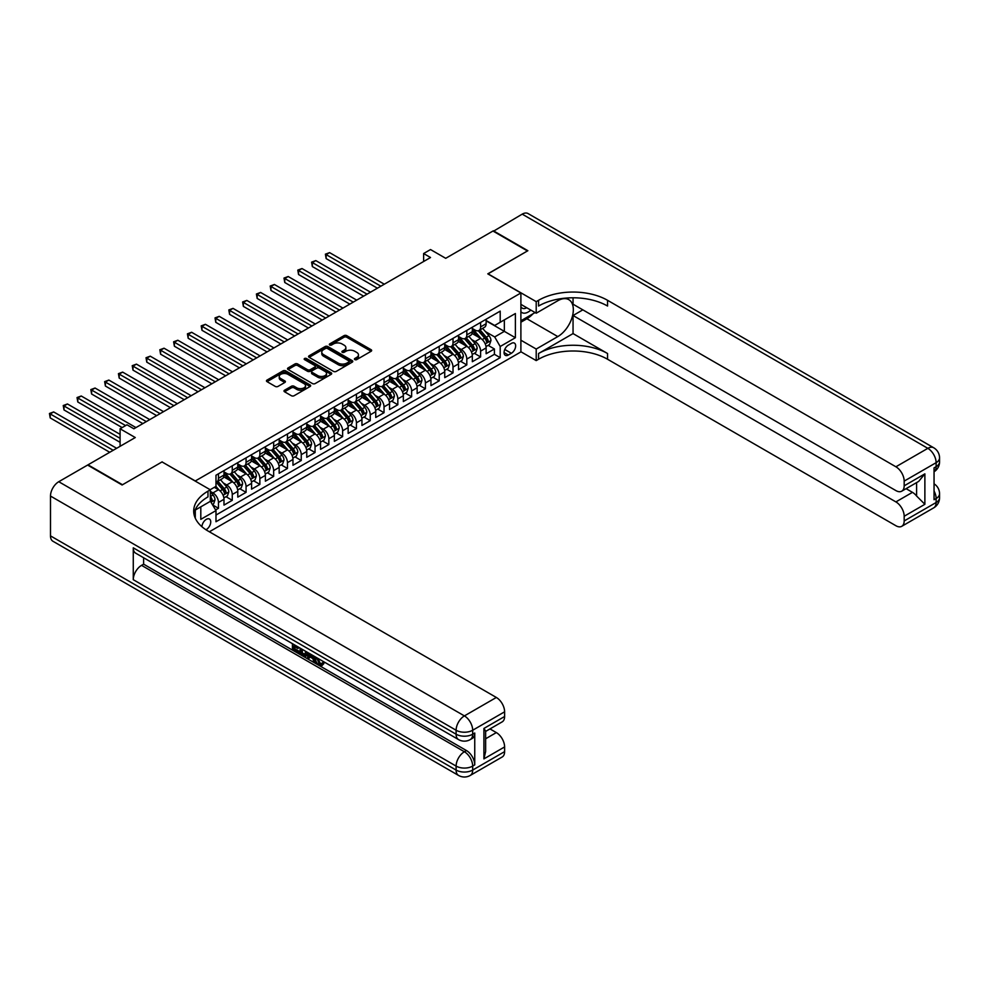 <?xml version="1.0" encoding="UTF-8"?>
<svg xmlns="http://www.w3.org/2000/svg" width="989" height="989" viewBox="0 0 989 989"><rect width="100%" height="100%" fill="white"/><g stroke="black" fill="none" stroke-linecap="round" stroke-linejoin="round"><path stroke-width="1.48" d="M354.816 359.588A1.335 0.779 0 0 0 356.72 359.588L371.11 351.28A1.916 1.1 0 0 0 371.666 350.489A1.916 1.1 0 0 0 371.11 349.71L346.731 335.642A1.916 1.1 0 0 0 344.024 335.642L329.634 343.949A1.335 0.779 0 0 0 331.525 345.037L333.392 343.962A6.132 3.536 0 0 1 342.058 343.962L344.085 345.136A6.132 3.536 0 0 1 345.878 347.646A6.132 3.536 0 0 1 344.085 350.143L342.219 351.219A1.335 0.779 0 0 0 344.123 352.307L345.977 351.243A6.132 3.536 0 0 1 354.655 351.243L356.683 352.405A6.132 3.536 0 0 1 358.475 354.915A6.132 3.536 0 0 1 356.683 357.412L354.816 358.488A1.335 0.779 0 0 0 354.816 359.588L354.816 358.488M205.959 529.745A6.243 3.61 120 0 0 206.318 529.548A6.243 3.61 120 0 0 210.397 524.046A6.243 3.61 120 0 0 209.445 519.04A6.243 3.61 120 0 0 206.318 519.349A6.243 3.61 120 0 0 201.917 526.717M284.56 390.21A1.916 1.1 0 0 0 284.004 391.001A1.916 1.1 0 0 0 284.56 391.78L291.409 395.724A1.916 1.1 0 0 0 294.116 395.724L310.089 386.501A1.916 1.1 0 0 0 310.657 385.722A1.916 1.1 0 0 0 310.089 384.931L285.722 370.863A1.916 1.1 0 0 0 283.002 370.863L267.03 380.085A1.916 1.1 0 0 0 266.461 380.876A1.916 1.1 0 0 0 267.03 381.655L275.288 386.427A1.916 1.1 0 0 0 277.996 386.427L284.832 382.471A1.916 1.1 0 0 0 285.401 381.692A1.916 1.1 0 0 0 284.832 380.913L280.74 378.54A5.118 2.955 0 0 1 279.244 376.45A5.118 2.955 0 0 1 282.397 373.718A5.118 2.955 0 0 1 287.984 374.361L304.031 383.633A5.118 2.955 0 0 1 305.539 385.722A5.118 2.955 0 0 1 302.374 388.454A5.118 2.955 0 0 1 296.787 387.812L294.116 386.266A1.916 1.1 0 0 0 291.409 386.266L284.56 390.21L284.56 391.78L291.409 387.861L291.409 386.266M162.171 461.999L195.29 480.963L520.894 292.967L487.787 273.854L527.446 250.946L492.955 231.03L445.705 258.314L430.524 249.549L423.626 253.543L430.524 257.523L133.886 428.781L126.988 424.8L120.089 428.781L120.089 446.311M162.171 461.838L122.5 484.746L88.009 464.83L135.27 437.546L120.089 428.781M333.528 371.407A1.916 1.1 0 0 0 336.235 371.407L352.208 362.184A1.916 1.1 0 0 0 352.776 361.405A1.916 1.1 0 0 0 352.208 360.614L327.829 346.546A1.916 1.1 0 0 0 325.121 346.546L309.149 355.768A1.916 1.1 0 0 0 308.58 356.559A1.916 1.1 0 0 0 309.149 357.338L333.528 371.407M305.008 359.872A1.335 0.779 0 0 1 306.367 360.058L331.13 374.361L315.17 383.571A1.916 1.1 0 0 1 312.462 383.571L288.083 369.49L294.92 365.571L294.92 363.977L288.083 367.933A1.916 1.1 0 0 0 287.527 368.712A1.916 1.1 0 0 0 288.083 369.49L288.083 367.933M294.92 365.571A1.916 1.1 0 0 1 297.64 365.571L297.64 363.977A1.916 1.1 0 0 0 294.92 363.977M297.64 363.977L307.517 369.688A1.916 1.1 0 0 0 310.225 369.688L314.762 367.067A1.916 1.1 0 0 0 315.33 366.289A1.916 1.1 0 0 0 314.762 365.51L304.476 359.563A1.335 0.779 0 0 1 306.367 358.475L331.154 372.779A1.916 1.1 0 0 1 331.711 373.558A1.916 1.1 0 0 1 331.154 374.337L331.154 372.779M215.602 509.928L218.47 508.284L212.734 504.971M210.323 491.397L212.944 492.905A7.801 4.512 60 0 1 218.47 502.461L223.984 499.284L223.984 505.095L232.267 500.31L225.987 496.688M223.279 482.941L226.741 484.944A7.801 4.512 60 0 1 232.267 494.5L237.78 491.31L237.78 497.133L246.063 492.349L239.783 488.727M237.076 474.98L240.537 476.97A7.801 4.512 60 0 1 246.063 486.539L251.577 483.349L251.577 489.159L259.86 484.387L253.58 480.765M250.872 467.006L254.334 469.009A7.801 4.512 60 0 1 259.86 478.565L265.373 475.388L265.373 481.198L273.656 476.414L267.376 472.791M264.669 459.044L268.13 461.047A7.801 4.512 60 0 1 273.656 470.603L279.17 467.414L279.17 473.237L287.453 468.452L281.173 464.83M278.465 451.083L281.927 453.073A7.801 4.512 60 0 1 287.453 462.642L292.967 459.452L292.967 465.263L301.249 460.491L294.969 456.856M292.262 443.109L295.723 445.112A7.801 4.512 60 0 1 301.249 454.668L306.763 451.491L306.763 457.301L315.046 452.517L308.766 448.895M306.058 435.148L309.52 437.15A7.801 4.512 60 0 1 315.046 446.707L320.56 443.517L320.56 449.34L328.843 444.556L322.562 440.933M319.855 427.186L323.316 429.177A7.801 4.512 60 0 1 328.843 438.745L334.356 435.556L334.356 441.366L342.639 436.594L336.359 432.959M333.652 419.212L337.125 421.215A7.801 4.512 60 0 1 342.639 430.771L348.153 427.594L348.153 433.405L356.436 428.62L350.155 424.998M347.448 411.251L350.922 413.254A7.801 4.512 60 0 1 356.436 422.81L361.949 419.62L361.949 425.443L370.232 420.659L363.952 417.037M361.245 403.289L364.718 405.28A7.801 4.512 60 0 1 370.232 414.848L375.746 411.659L375.746 417.469L384.029 412.697L377.749 409.063M375.041 395.316L378.515 397.318A7.801 4.512 60 0 1 384.029 406.875L389.555 403.697L389.555 409.508L397.825 404.724L391.545 401.101M388.85 387.354L392.312 389.357A7.801 4.512 60 0 1 397.825 398.913L403.351 395.724L403.351 401.546L411.622 396.762L405.342 393.14M402.647 379.393L406.108 381.383A7.801 4.512 60 0 1 411.622 390.952L417.148 387.762L417.148 393.573L425.418 388.801L419.138 385.166M416.443 371.419L419.905 373.422A7.801 4.512 60 0 1 425.418 382.978L430.944 379.788L430.944 385.611L439.215 380.827L432.935 377.205M430.24 363.458L433.701 365.46A7.801 4.512 60 0 1 439.215 375.016L444.741 371.827L444.741 377.65L453.011 372.865L446.744 369.243M444.036 355.496L447.498 357.486A7.801 4.512 60 0 1 453.011 367.055L458.537 363.865L458.537 369.676L466.808 364.904L460.54 361.269M457.833 347.522L461.294 349.525A7.801 4.512 60 0 1 466.808 359.081L472.334 355.892L472.334 361.714L480.605 356.93L480.605 351.12A7.801 4.512 -120 0 0 475.091 341.564L471.629 339.561M474.337 353.308L480.605 356.93M223.984 499.284A7.801 4.512 -120 0 0 218.47 489.716L214.329 487.33M237.78 491.31A7.801 4.512 -120 0 0 232.267 481.754L223.724 476.834M251.577 483.349A7.801 4.512 -120 0 0 246.063 473.793L237.521 468.86M265.373 475.388A7.801 4.512 -120 0 0 259.86 465.819L251.317 460.899M279.17 467.414A7.801 4.512 -120 0 0 273.656 457.858L265.126 452.937M292.967 459.452A7.801 4.512 -120 0 0 287.453 449.896L278.923 444.963M306.763 451.491A7.801 4.512 -120 0 0 301.249 441.922L292.719 437.002M320.56 443.517A7.801 4.512 -120 0 0 315.046 433.961L306.516 429.041M334.356 435.556A7.801 4.512 -120 0 0 328.843 425.999L320.312 421.067M348.153 427.594A7.801 4.512 -120 0 0 342.639 418.026L334.109 413.105M361.949 419.62A7.801 4.512 -120 0 0 356.436 410.064L347.905 405.131M375.746 411.659A7.801 4.512 -120 0 0 370.232 402.103L361.702 397.17M389.555 403.697A7.801 4.512 -120 0 0 384.029 394.129L375.499 389.209M403.351 395.724A7.801 4.512 -120 0 0 397.825 386.167L389.295 381.235M417.148 387.762A7.801 4.512 -120 0 0 411.622 378.206L403.092 373.273M430.944 379.788A7.801 4.512 -120 0 0 425.418 370.232L416.888 365.312M444.741 371.827A7.801 4.512 -120 0 0 439.215 362.271L430.685 357.338M458.537 363.865A7.801 4.512 -120 0 0 453.011 354.309L444.481 349.377M472.334 355.892A7.801 4.512 -120 0 0 466.808 346.335L458.278 341.415M511.375 343.393L508.346 345.149A6.045 3.486 120 0 0 504.39 350.477A6.045 3.486 120 0 0 505.317 355.323A6.045 3.486 120 0 0 508.346 355.026L511.375 353.271A6.045 3.486 120 0 0 515.331 347.943A6.045 3.486 120 0 0 514.404 343.096A6.045 3.486 120 0 0 511.375 343.393M195.29 518.211L195.29 510.027M209.359 531.785L520.894 351.911L520.894 292.967M210.323 501.114L215.985 510.596L215.985 521.747L500.199 357.647L500.199 346.496L494.685 336.94L485.426 331.599M215.985 510.596L200.804 519.349L200.804 506.85M210.187 489.716L215.985 486.378L215.985 475.227L500.199 311.127L500.199 322.278L515.38 313.525L515.38 337.731L500.199 346.496M223.984 471.877L226.741 473.471A7.801 4.512 60 0 0 230.647 473.855L236.161 470.665A7.801 4.512 -120 0 0 237.78 467.092L237.78 462.642M237.78 463.915L240.537 465.51A7.801 4.512 60 0 0 244.444 465.893L249.957 462.704A7.801 4.512 -120 0 0 251.577 459.131L251.577 454.668M251.577 455.941L254.334 457.536A7.801 4.512 60 0 0 258.24 457.932L263.754 454.742A7.801 4.512 -120 0 0 265.373 451.169L265.373 446.707M265.373 447.98L268.13 449.575A7.801 4.512 60 0 0 272.037 449.958L277.55 446.768A7.801 4.512 -120 0 0 279.17 443.196L279.17 438.745M279.17 440.018L281.927 441.613A7.801 4.512 60 0 0 285.833 441.996L291.347 438.807A7.801 4.512 -120 0 0 292.967 435.234L292.967 430.771M292.967 432.045L295.723 433.639A7.801 4.512 60 0 0 299.63 434.023L305.144 430.845A7.801 4.512 -120 0 0 306.763 427.273L306.763 422.81M306.763 424.083L309.52 425.678A7.801 4.512 60 0 0 313.426 426.061L318.953 422.872A7.801 4.512 -120 0 0 320.56 419.299L320.56 414.848M320.56 416.122L323.316 417.717A7.801 4.512 60 0 0 327.223 418.1L332.749 414.91A7.801 4.512 -120 0 0 334.356 411.337L334.356 406.875M334.356 408.148L337.125 409.743A7.801 4.512 60 0 0 341.02 410.126L346.546 406.949A7.801 4.512 -120 0 0 348.153 403.376L348.153 398.913M348.153 400.186L350.922 401.781A7.801 4.512 60 0 0 354.816 402.164L360.342 398.975A7.801 4.512 -120 0 0 361.949 395.402L361.949 390.952M361.949 392.225L364.718 393.82A7.801 4.512 60 0 0 368.613 394.203L374.139 391.014A7.801 4.512 -120 0 0 375.746 387.441L375.746 382.978M375.746 384.251L378.515 385.846A7.801 4.512 60 0 0 382.409 386.229L387.935 383.052A7.801 4.512 -120 0 0 389.555 379.479L389.555 375.016M389.555 376.29L392.312 377.885A7.801 4.512 60 0 0 396.206 378.268L401.732 375.078A7.801 4.512 -120 0 0 403.351 371.505L403.351 367.043M403.351 368.328L406.108 369.911A7.801 4.512 60 0 0 410.002 370.306L415.528 367.117A7.801 4.512 -120 0 0 417.148 363.544L417.148 359.081M417.148 360.355L419.905 361.949A7.801 4.512 60 0 0 423.799 362.333L429.325 359.155A7.801 4.512 -120 0 0 430.944 355.583L430.944 351.12M430.944 352.393L433.701 353.988A7.801 4.512 60 0 0 437.608 354.371L443.121 351.182A7.801 4.512 -120 0 0 444.741 347.609L444.741 343.146M444.741 344.432L447.498 346.014A7.801 4.512 60 0 0 451.404 346.41L456.918 343.22A7.801 4.512 -120 0 0 458.537 339.647L458.537 335.184M458.537 336.458L461.294 338.053A7.801 4.512 60 0 0 465.201 338.436L470.715 335.259A7.801 4.512 -120 0 0 472.334 331.686L472.334 327.223M215.985 515.046L494.401 354.309L494.401 348.969L486.131 353.741L486.131 347.93A7.801 4.512 -120 0 0 480.605 338.374L472.074 333.441M472.334 328.496L475.091 330.091A7.801 4.512 -120 0 0 478.997 330.474A7.801 4.512 -120 0 0 480.605 326.902L480.605 322.439M478.997 330.474L484.511 327.285A7.801 4.512 -120 0 0 486.131 323.712L486.131 319.249M218.47 473.793L218.47 478.256A7.801 4.512 60 0 1 216.851 481.828A7.801 4.512 60 0 1 215.985 482.138M216.851 481.828L222.364 478.639A7.801 4.512 -120 0 0 223.984 475.066L223.984 470.603M232.267 465.819L232.267 470.282A7.801 4.512 60 0 1 230.647 473.855M246.063 457.858L246.063 462.32A7.801 4.512 60 0 1 244.444 465.893M259.86 449.896L259.86 454.347A7.801 4.512 60 0 1 258.24 457.932M273.656 441.922L273.656 446.385A7.801 4.512 60 0 1 272.037 449.958M287.453 433.961L287.453 438.424A7.801 4.512 60 0 1 285.833 441.996M301.249 425.999L301.249 430.45A7.801 4.512 60 0 1 299.63 434.023M315.046 418.026L315.046 422.488A7.801 4.512 60 0 1 313.426 426.061M328.843 410.064L328.843 414.527A7.801 4.512 60 0 1 327.223 418.1M342.639 402.103L342.639 406.553A7.801 4.512 60 0 1 341.02 410.126M356.436 394.129L356.436 398.592A7.801 4.512 60 0 1 354.816 402.164M370.232 386.167L370.232 390.63A7.801 4.512 60 0 1 368.613 394.203M384.029 378.206L384.029 382.656A7.801 4.512 60 0 1 382.409 386.229M397.825 370.232L397.825 374.695A7.801 4.512 60 0 1 396.206 378.268M411.622 362.271L411.622 366.734A7.801 4.512 60 0 1 410.002 370.306M425.418 354.309L425.418 358.76A7.801 4.512 60 0 1 423.799 362.333M439.215 346.335L439.215 350.798A7.801 4.512 60 0 1 437.608 354.371M453.011 338.374L453.011 342.837A7.801 4.512 60 0 1 451.404 346.41M466.808 330.413L466.808 334.863A7.801 4.512 60 0 1 465.201 338.436M466.808 359.081L466.808 364.904M453.011 367.055L453.011 372.865M439.215 375.016L439.215 380.827M425.418 382.978L425.418 388.801M411.622 390.952L411.622 396.762M397.825 398.913L397.825 404.724M384.029 406.875L384.029 412.697M370.232 414.848L370.232 420.659M356.436 422.81L356.436 428.62M342.639 430.771L342.639 436.594M328.843 438.745L328.843 444.556M315.046 446.707L315.046 452.517M301.249 454.668L301.249 460.491M287.453 462.642L287.453 468.452M273.656 470.603L273.656 476.414M259.86 478.565L259.86 484.387M246.063 486.539L246.063 492.349M232.267 494.5L232.267 500.31M218.47 502.461L218.47 508.284M494.685 336.94L504.341 331.364L504.341 319.892L515.38 313.525M486.131 320.844L515.38 337.731M486.131 320.535L494.685 325.468L500.199 322.278M423.626 253.543L423.626 261.504M488.133 345.346L494.401 348.969M494.401 354.309L500.199 357.647M355.36 359.773L356.683 359.007A6.132 3.536 0 0 0 358.475 356.51L358.475 354.915M345.878 347.646L345.878 349.228A6.132 3.536 0 0 1 344.085 351.738L342.763 352.504M371.073 351.293L346.731 337.237A1.916 1.1 0 0 0 344.024 337.237L330.165 345.235M352.183 362.197L327.829 348.14A1.916 1.1 0 0 0 325.121 348.14L309.174 357.35M348.82 361.949A1.335 0.779 0 0 0 348.82 360.849L327.433 348.499A1.335 0.779 0 0 0 325.529 348.499L323.564 349.636A6.132 3.536 0 0 0 321.771 352.133A6.132 3.536 0 0 0 323.564 354.643L338.201 363.087A6.132 3.536 0 0 0 346.867 363.087L348.82 361.949L348.82 363.544A1.335 0.779 0 0 0 349.216 363L349.216 361.405M321.771 352.133L321.771 353.728A6.132 3.536 0 0 0 323.564 356.238L323.564 354.643M348.82 363.544L346.867 364.681A6.132 3.536 0 0 1 338.201 364.681L323.564 356.238M297.64 365.571L307.517 371.283A1.916 1.1 0 0 0 310.225 371.283L314.762 368.662A1.916 1.1 0 0 0 315.33 367.883L315.33 366.289M317.778 375.61A5.118 2.955 0 0 0 323.366 376.253A5.118 2.955 0 0 0 326.531 373.521A5.118 2.955 0 0 0 325.022 371.431L319.373 368.168A1.916 1.1 0 0 0 316.665 368.168L312.128 370.788A1.916 1.1 0 0 0 311.56 371.567A1.916 1.1 0 0 0 312.128 372.346L317.778 375.61L317.778 377.205A5.118 2.955 0 0 0 323.366 377.847A5.118 2.955 0 0 0 326.531 375.115L326.531 373.521M311.56 371.567L311.56 373.162A1.916 1.1 0 0 0 312.128 373.941L312.128 372.346M317.778 377.205L312.128 373.941M305.539 385.722L305.539 387.317A5.118 2.955 0 0 1 302.374 390.049A5.118 2.955 0 0 1 296.787 389.406L294.116 387.861A1.916 1.1 0 0 0 291.409 387.861M279.244 376.45L279.244 378.045A5.118 2.955 0 0 0 280.74 380.135L280.74 378.54M284.832 380.913L284.832 382.471L280.74 380.135M310.064 386.514L285.722 372.457A1.916 1.1 0 0 0 283.002 372.457L267.055 381.667M486.007 346.57L489.58 344.506L490.952 340.525A5.168 2.979 -120 0 0 488.949 335.667L482.644 328.373M481.371 338.881L473.904 330.227A14.922 8.617 -120 0 0 472.334 328.583M477.279 336.445L473.101 331.612A12.387 7.158 -120 0 0 472.334 330.771M384.301 284.202L329.597 252.628L326.147 254.618L326.147 258.599L377.402 288.195M478.293 330.759L484.672 338.139A5.168 2.979 60 0 1 486.514 341.7L488.17 340.748A5.168 2.979 -120 0 0 486.316 337.187L480.024 329.881M478.664 330.635L485.512 338.572A2.633 1.521 60 0 1 486.18 339.598L488.17 340.748M486.514 341.7L486.885 342.318M326.147 258.599L325.393 254.173L380.852 286.192M325.393 254.173L329.597 252.628M520.894 311.758A12.684 7.319 120 0 0 523.799 313.167A12.684 7.319 120 0 0 530.809 310.089M520.894 306.479A8.678 5.019 120 0 0 522.303 308.185A8.678 5.019 120 0 0 523.577 308.58A8.678 5.019 120 0 0 526.717 307.715M535.111 312.561L520.894 320.77M493.375 231.278L522.204 214.143L927.843 448.338A11.707 6.762 120 0 1 933.69 447.757A11.707 11.707 0 0 1 939.55 457.895A11.707 6.762 180 0 1 936.126 462.679L904.181 481.111A11.707 6.762 -120 0 0 895.898 466.783L927.843 448.338A11.707 6.762 60 0 1 936.126 462.679L936.126 466.66L934.049 467.859L934.049 499.717L936.126 498.518L936.126 502.511A11.707 6.762 60 0 1 933.69 507.864L901.758 526.309A11.707 6.762 -120 0 0 904.181 520.943L936.126 502.511A11.707 6.762 0 0 0 939.55 497.727A11.707 11.707 0 0 1 933.69 507.864M493.375 230.796L527.866 250.712L487.923 273.928M520.894 340.204L536.211 349.043L557.808 336.581A21.956 12.672 120 0 0 572.149 317.234A21.956 12.672 120 0 0 568.774 299.642A21.956 12.672 120 0 0 557.808 300.73L536.211 313.204L536.211 301.645L538.56 300.297A48.782 28.162 180 0 1 607.543 300.297L895.898 466.783M536.211 349.043L536.211 360.602L538.56 359.242A48.782 28.162 180 0 1 607.543 359.242L895.898 525.728A11.707 6.762 -120 0 0 901.758 526.309M573.051 333.59L538.56 353.506A48.782 28.162 180 0 1 607.543 353.506L573.051 333.59L573.051 315.516L582.842 309.854M573.051 297.788L573.051 304.204L895.898 490.593A11.707 6.762 -120 0 0 901.758 491.174A11.707 6.762 -120 0 0 904.181 485.822L924.876 473.867L924.876 504.303L916.593 496.021L916.593 482.607M924.876 504.303L904.181 516.246L904.181 520.943M904.181 516.246A11.707 6.762 -120 0 0 895.898 501.905L912.464 492.349A11.707 6.762 60 0 1 916.593 496.021M573.051 315.516L895.898 501.905M522.204 214.143A11.707 6.762 -60 0 1 528.064 213.562L933.69 447.757M520.894 304.365L536.211 313.204M487.923 273.768L536.211 301.645M520.894 351.75L536.211 360.602M904.181 481.111L904.181 485.822M906.097 488.677L912.464 492.349M538.56 300.297L538.56 306.034A48.782 28.162 180 0 1 607.543 306.034L607.543 300.297M901.758 491.174L918.682 481.408L924.876 473.867M532.984 313.797A21.956 12.672 -60 0 1 526.902 318.742L520.894 322.204M317.828 658.291L320.387 663.644L321.351 663.99M316.839 657.772L319.286 664.287L320.893 664.484L322.711 662.593L323.885 663.582L321.808 665.77L319.398 665.449C316.851 663.73 315.578 661.332 315.565 658.266L315.652 657.092M310.089 657.005L308.444 659.008L307.208 658.291L309.297 653.42M314.551 656.449L316.208 662.21L315.095 662.853L313.859 662.136L312.92 658.649L309.396 656.609L308.444 659.008M294.697 646.658L294.697 648.685L299.58 651.504L299.58 652.604L298.468 653.247L292.423 649.748L292.423 643.678M299.049 647.498L297.936 648.524L293.585 646.015L293.585 649.328L294.697 648.685M133.268 547.832L456.114 734.221A11.707 6.762 120 0 0 458.55 739.587L135.691 553.185A11.707 6.762 -60 0 1 133.268 547.832L133.268 579.69A11.707 6.762 -60 0 1 141.551 565.349L143.615 564.163L466.462 750.552A11.707 6.762 60 0 1 474.745 764.893L474.745 733.034A11.707 6.762 60 0 1 472.322 738.387L470.257 739.587A11.707 6.762 -120 0 0 472.68 734.221L474.745 733.034M143.615 564.163L143.615 557.759M306.775 651.961L306.862 653.259L307.938 652.629L306.813 655.781L303.03 655.88L300.063 654.162L300.063 648.092M122.092 484.981L162.035 461.925L210.323 489.802L207.974 491.15A48.782 28.162 -0 0 0 193.696 511.066A48.782 28.162 -0 0 0 207.974 530.982L496.342 697.468A11.707 6.762 60 0 1 504.613 711.808L472.68 730.241L472.68 734.221A11.707 6.762 -0 0 1 456.114 734.221L456.114 730.241L50.488 496.058A11.707 6.762 -60 0 1 58.759 481.717L87.601 465.065L122.092 484.981M210.323 489.802L210.323 501.349L195.068 510.163M483.918 728.448L485.636 731.044L485.636 751.516L483.918 758.884L483.918 728.448L504.613 716.506L504.613 711.808M504.613 716.506A11.707 6.762 60 0 1 502.189 721.859L485.636 731.427M50.488 535.877L456.114 770.072A11.707 6.762 120 0 0 458.55 775.438L52.911 541.243A11.707 6.762 -60 0 1 50.488 535.877L50.488 496.058M489.975 728.918L496.342 732.589A11.707 6.762 60 0 1 504.613 746.93L483.918 758.884M474.745 764.893L472.68 766.092L472.68 770.072L504.613 751.628L504.613 746.93M504.613 751.628A11.707 6.762 60 0 1 502.189 756.993L470.257 775.438A11.707 6.762 -120 0 0 472.68 770.072A11.707 6.762 -0 0 1 456.114 770.072L456.114 766.092L133.268 579.69M207.974 491.15L207.974 496.886A48.782 28.162 -0 0 0 193.943 513.934M293.585 649.328L298.468 652.147L299.58 651.504M298.468 652.147L298.468 653.247M293.585 644.346L298.431 647.14M297.936 647.424L297.936 648.524M306.862 653.259L305.712 656.412M301.237 648.759L301.237 653.741L304.896 655.175L305.601 651.281M302.337 649.402L302.337 653.099L305.997 654.533M301.237 653.741L302.337 653.099M302.943 654.718L304.043 654.088M313.006 655.559L315.095 662.853M310.398 654.05L309.742 655.707L312.573 657.339L311.918 654.928M311.09 654.458L312.165 655.831M309.742 655.707L310.843 655.077M319.286 664.287L320.387 663.644M316.727 658.934L317.79 658.315M321.61 663.236L322.773 664.225L323.885 663.582M322.773 664.225L321.808 665.77M472.21 354.532L475.783 352.467L477.155 348.487A5.168 2.979 -120 0 0 475.14 343.628L468.848 336.334M467.574 346.842L460.108 338.189A14.922 8.617 -120 0 0 458.537 336.544M463.482 344.419L459.292 339.573A12.387 7.158 -120 0 0 458.537 338.745M370.504 292.175L315.8 260.589L312.351 262.579L312.351 266.56L363.606 296.156M464.496 338.72L470.863 346.101A5.168 2.979 60 0 1 472.717 349.661L474.374 348.709A5.168 2.979 -120 0 0 472.519 345.149L466.227 337.855M464.867 338.597L471.716 346.533A2.633 1.521 60 0 1 472.383 347.559L474.374 348.709M472.717 349.661L473.088 350.279M312.351 266.56L311.597 262.147L367.055 294.166M311.597 262.147L315.8 260.589M458.414 362.493L461.987 360.441L463.359 356.46A5.168 2.979 -120 0 0 461.344 351.602L455.051 344.296M453.778 354.804L446.311 346.15A14.922 8.617 -120 0 0 444.741 344.506M449.686 352.381L445.495 347.535A12.387 7.158 -120 0 0 444.741 346.706M356.708 300.137L302.004 268.551L298.554 270.541L298.554 274.522L349.809 304.118M450.7 346.682L457.066 354.074A5.168 2.979 60 0 1 458.921 357.635L460.577 356.67A5.168 2.979 -120 0 0 458.723 353.11L452.418 345.816M451.071 346.57L457.919 354.495A2.633 1.521 60 0 1 458.587 355.533L460.577 356.67M298.554 274.522L297.8 270.108L353.258 302.127M297.8 270.108L302.004 268.551M444.617 370.467L448.19 368.403L449.562 364.422A5.168 2.979 -120 0 0 447.547 359.563L441.242 352.269M439.981 362.778L432.514 354.124A14.922 8.617 -120 0 0 430.944 352.48M435.889 360.342L431.699 355.508A12.387 7.158 -120 0 0 430.944 354.668M342.911 308.098L288.207 276.524L284.758 278.515L284.758 282.495L336.013 312.091M436.903 354.655L443.27 362.036A5.168 2.979 60 0 1 445.124 365.596L446.768 364.644A5.168 2.979 -120 0 0 444.926 361.084L438.622 353.778M437.274 354.532L444.123 362.469A2.633 1.521 60 0 1 444.79 363.495L446.768 364.644M445.124 365.596L445.495 366.214M284.758 282.495L284.004 278.07L339.462 310.089M284.004 278.07L288.207 276.524M430.821 378.428L434.394 376.364L435.766 372.383A5.168 2.979 -120 0 0 433.751 367.525L427.446 360.231M426.185 370.739L418.718 362.085A14.922 8.617 -120 0 0 417.148 360.441M422.093 368.316L417.902 363.47A12.387 7.158 -120 0 0 417.148 362.642M329.114 316.072L274.41 284.486L270.961 286.476L270.961 290.457L322.216 320.053M423.107 362.617L429.473 369.997A5.168 2.979 60 0 1 431.315 373.558L432.972 372.606A5.168 2.979 -120 0 0 431.13 369.045L424.825 361.751M423.477 362.493L430.326 370.43A2.633 1.521 60 0 1 430.994 371.456L432.972 372.606M431.315 373.558L431.699 374.176M270.961 290.457L270.207 286.044L325.665 318.062M270.207 286.044L274.41 284.486M417.024 386.39L420.597 384.338L421.969 380.357A5.168 2.979 -120 0 0 419.954 375.499L413.649 368.192M412.388 378.7L404.909 370.047A14.922 8.617 -120 0 0 403.351 368.415M408.296 376.277L404.105 371.431A12.387 7.158 -120 0 0 403.351 370.603M315.318 324.033L260.614 292.447L257.165 294.438L257.165 298.431L308.42 328.014M409.31 370.578L415.677 377.971A5.168 2.979 60 0 1 417.519 381.531L419.175 380.567A5.168 2.979 -120 0 0 417.333 377.007L411.028 369.713M409.681 370.467L416.53 378.391A2.633 1.521 60 0 1 417.197 379.43L419.175 380.567M257.165 298.431L256.411 294.005L311.869 326.024M256.411 294.005L260.614 292.447M403.228 394.364L406.8 392.299L408.173 388.318A5.168 2.979 -120 0 0 406.158 383.46L399.853 376.166M398.592 386.674L391.112 378.021A14.922 8.617 -120 0 0 389.555 376.376M394.5 384.239L390.309 379.405A12.387 7.158 -120 0 0 389.555 378.564M301.521 331.995L246.817 300.421L243.368 302.411L243.368 306.392L294.623 335.988M395.513 378.552L401.88 385.933A5.168 2.979 60 0 1 403.722 389.493L405.379 388.541A5.168 2.979 -120 0 0 403.537 384.981L397.232 377.674M395.884 378.428L402.733 386.365A2.633 1.521 60 0 1 403.401 387.391L405.379 388.541M403.722 389.493L404.105 390.111M243.368 306.392L242.614 301.966L298.072 333.985M242.614 301.966L246.817 300.421M389.431 402.325L393.004 400.261L394.376 396.28A5.168 2.979 -120 0 0 392.361 391.434L386.056 384.128M384.795 394.636L377.316 385.982A14.922 8.617 -120 0 0 375.746 384.338M380.691 392.213L376.512 387.367A12.387 7.158 -120 0 0 375.746 386.538M287.725 339.969L233.021 308.383L229.572 310.373L229.572 314.354L280.827 343.949M381.705 386.514L388.084 393.894A5.168 2.979 60 0 1 389.926 397.454L391.582 396.502A5.168 2.979 -120 0 0 389.74 392.942L383.435 385.648M382.088 386.39L388.937 394.327A2.633 1.521 60 0 1 389.604 395.353L391.582 396.502M389.926 397.454L390.309 398.073M229.572 314.354L228.818 309.94L284.276 341.959M228.818 309.94L233.021 308.383M375.635 410.287L379.195 408.234L380.58 404.254A5.168 2.979 -120 0 0 378.564 399.395L372.26 392.089M370.999 402.597L363.519 393.943A14.922 8.617 -120 0 0 361.949 392.312M366.894 400.174L362.716 395.328A12.387 7.158 -120 0 0 361.949 394.5M273.928 347.93L219.224 316.344L215.775 318.334L215.775 322.327L267.03 351.911M367.908 394.475L374.287 401.868A5.168 2.979 60 0 1 376.129 405.428L377.786 404.464A5.168 2.979 -120 0 0 375.944 400.904L369.639 393.61M368.291 394.364L375.14 402.288A2.633 1.521 60 0 1 375.808 403.327L377.786 404.464M215.775 322.327L215.021 317.902L270.479 349.921M215.021 317.902L219.224 316.344M361.838 418.26L365.398 416.196L366.783 412.215A5.168 2.979 -120 0 0 364.768 407.357L358.463 400.063M357.202 410.571L349.723 401.917A14.922 8.617 -120 0 0 348.153 400.273M353.098 408.136L348.919 403.302A12.387 7.158 -120 0 0 348.153 402.461M260.132 355.892L205.428 324.318L201.979 326.308L201.979 330.289L253.233 359.885M354.111 402.449L360.491 409.829A5.168 2.979 60 0 1 362.333 413.39L363.989 412.438A5.168 2.979 -120 0 0 362.147 408.877L355.842 401.571M354.495 402.325L361.344 410.262A2.633 1.521 60 0 1 362.011 411.288L363.989 412.438M362.333 413.39L362.716 414.008M201.979 330.289L201.212 325.863L256.683 357.894M201.212 325.863L205.428 324.318M348.041 426.222L351.602 424.157L352.986 420.177A5.168 2.979 -120 0 0 350.971 415.331L344.667 408.024M343.406 418.532L335.926 409.879A14.922 8.617 -120 0 0 334.356 408.234M339.301 416.109L335.123 411.263A12.387 7.158 -120 0 0 334.356 410.435M246.335 363.865L191.631 332.279L188.182 334.27L188.182 338.25L239.437 367.846M340.315 410.41L346.694 417.791A5.168 2.979 60 0 1 348.536 421.351L350.193 420.399A5.168 2.979 -120 0 0 348.351 416.839L342.046 409.545M340.698 410.287L347.547 418.223A2.633 1.521 60 0 1 348.215 419.249L350.193 420.399M348.536 421.351L348.919 421.969M188.182 338.25L187.416 333.837L242.886 365.856M187.416 333.837L191.631 332.279M334.245 434.183L337.805 432.131L339.19 428.15A5.168 2.979 -120 0 0 337.175 423.292L330.87 415.998M329.609 426.494L322.13 417.84A14.922 8.617 -120 0 0 320.56 416.208M325.505 424.071L321.326 419.225A12.387 7.158 -120 0 0 320.56 418.396M232.539 371.827L177.835 340.241L174.385 342.231L174.385 346.224L225.64 375.808M326.518 418.372L332.897 425.764A5.168 2.979 60 0 1 334.739 429.325L336.396 428.361A5.168 2.979 -120 0 0 334.554 424.8L328.249 417.506M326.902 418.26L333.75 426.185A2.633 1.521 60 0 1 334.418 427.223L336.396 428.361M174.385 346.224L173.619 341.798L229.089 373.817M173.619 341.798L177.835 340.241M320.448 442.157L324.009 440.093L325.393 436.112A5.168 2.979 -120 0 0 323.378 431.253L317.073 423.96M315.812 434.468L308.333 425.814A14.922 8.617 -120 0 0 306.763 424.17M311.708 432.032L307.53 427.199A12.387 7.158 -120 0 0 306.763 426.358M218.742 379.788L164.038 348.215L160.589 350.205L160.589 354.186L211.844 383.781M312.722 426.346L319.101 433.726A5.168 2.979 60 0 1 320.943 437.286L322.599 436.334A5.168 2.979 -120 0 0 320.757 432.774L314.453 425.468M313.105 426.222L319.954 434.159A2.633 1.521 60 0 1 320.609 435.185L322.599 436.334M320.943 437.286L321.326 437.904M160.589 354.186L159.822 349.76L215.293 381.791M159.822 349.76L164.038 348.215M306.652 450.119L310.212 448.054L311.597 444.073A5.168 2.979 -120 0 0 309.582 439.227L303.277 431.921M302.016 442.429L294.537 433.775A14.922 8.617 -120 0 0 292.967 432.131M297.912 440.006L293.733 435.16A12.387 7.158 -120 0 0 292.967 434.332M204.946 387.762L150.241 356.176L146.792 358.166L146.792 362.147L198.047 391.743M298.925 434.307L305.304 441.687A5.168 2.979 60 0 1 307.146 445.248L308.803 444.296A5.168 2.979 -120 0 0 306.961 440.735L300.656 433.442M299.308 434.183L306.157 442.12A2.633 1.521 60 0 1 306.813 443.146L308.803 444.296M307.146 445.248L307.53 445.866M146.792 362.147L146.026 357.734L201.496 389.753M146.026 357.734L150.241 356.176M292.855 458.08L296.416 456.028L297.8 452.047A5.168 2.979 -120 0 0 295.785 447.189L289.48 439.895M288.219 450.391L280.74 441.737A14.922 8.617 -120 0 0 279.17 440.105M284.115 447.968L279.936 443.121A12.387 7.158 -120 0 0 279.17 442.293M191.149 395.724L136.445 364.137L132.996 366.128L132.996 370.121L184.251 399.704M285.129 442.281L291.508 449.661A5.168 2.979 60 0 1 293.35 453.222L295.006 452.257A5.168 2.979 -120 0 0 293.164 448.697L286.859 441.403M285.5 442.157L292.361 450.082A2.633 1.521 60 0 1 293.016 451.12L295.006 452.257M132.996 370.121L132.229 365.695L187.7 397.714M132.229 365.695L136.445 364.137M279.059 466.054L282.619 463.989L284.004 460.009A5.168 2.979 -120 0 0 281.989 455.15L275.684 447.856M274.423 458.364L266.943 449.711A14.922 8.617 -120 0 0 265.373 448.066M270.318 455.929L266.14 451.095A12.387 7.158 -120 0 0 265.373 450.255M177.352 403.685L122.648 372.111L119.199 374.102L119.199 378.082L170.454 407.678M271.332 450.242L277.711 457.623A5.168 2.979 60 0 1 279.553 461.183L281.21 460.231A5.168 2.979 -120 0 0 279.368 456.671L273.063 449.365M271.703 450.119L278.564 458.055A2.633 1.521 60 0 1 279.219 459.081L281.21 460.231M279.553 461.183L279.924 461.801M119.199 378.082L118.433 373.657L173.903 405.688M118.433 373.657L122.648 372.111M265.262 474.015L268.823 471.963L270.207 467.97A5.168 2.979 -120 0 0 268.192 463.124L261.887 455.818M260.626 466.326L253.147 457.672A14.922 8.617 -120 0 0 251.577 456.028M256.522 463.903L252.343 459.057A12.387 7.158 -120 0 0 251.577 458.228M163.556 411.659L108.852 380.073L105.403 382.063L105.403 386.044L156.658 415.64M257.536 458.204L263.915 465.584A5.168 2.979 60 0 1 265.757 469.145L267.413 468.193A5.168 2.979 -120 0 0 265.571 464.632L259.266 457.338M257.906 458.08L264.768 466.017A2.633 1.521 60 0 1 265.423 467.043L267.413 468.193M265.757 469.145L266.128 469.763M105.403 386.044L104.636 381.63L160.107 413.649M104.636 381.63L108.852 380.073M251.466 481.977L255.026 479.925L256.411 475.944A5.168 2.979 -120 0 0 254.396 471.085L248.091 463.792M246.83 474.3L239.35 465.634A14.922 8.617 -120 0 0 237.78 464.002M242.725 471.864L238.547 467.018A12.387 7.158 -120 0 0 237.78 466.19M149.759 419.62L95.055 388.034L91.606 390.025L91.606 394.018L142.861 423.601M243.739 466.178L250.118 473.558A5.168 2.979 60 0 1 251.96 477.118L253.617 476.154A5.168 2.979 -120 0 0 251.775 472.594L245.47 465.3M244.11 466.054L250.971 473.978A2.633 1.521 60 0 1 251.626 475.017L253.617 476.154M91.606 394.018L90.84 389.592L146.31 421.611M90.84 389.592L95.055 388.034M237.669 489.951L241.229 487.886L242.614 483.905A5.168 2.979 -120 0 0 240.599 479.047L234.294 471.753M233.033 482.261L225.554 473.607A14.922 8.617 -120 0 0 223.984 471.963M228.929 479.826L224.75 474.992A12.387 7.158 -120 0 0 223.984 474.151M135.963 427.594L81.246 396.008L77.797 397.998L77.797 401.979L122.166 427.594M229.943 474.139L236.322 481.519A5.168 2.979 60 0 1 238.164 485.08L239.82 484.128A5.168 2.979 -120 0 0 237.978 480.567L231.673 473.261M230.313 474.015L237.162 481.952A2.633 1.521 60 0 1 237.83 482.978L239.82 484.128M238.164 485.08L238.534 485.698M77.797 401.979L77.043 397.553L125.615 425.591M77.043 397.553L81.246 396.008M223.873 497.912L227.433 495.86L228.818 491.867A5.168 2.979 -120 0 0 226.802 487.021L220.498 479.714M219.237 490.223L215.936 486.403M215.132 487.8L214.601 487.169M120.089 434.356L67.45 403.969L64.001 405.96L64.001 409.941L120.089 442.33M216.146 482.1L222.525 489.481A5.168 2.979 60 0 1 224.367 493.054L226.024 492.089A5.168 2.979 -120 0 0 224.182 488.529L217.877 481.235M216.517 481.977L223.366 489.914A2.633 1.521 60 0 1 224.033 490.94L226.024 492.089M64.001 409.941L63.247 405.527L120.089 438.337M63.247 405.527L67.45 403.969M212.462 504.501L213.636 503.821L215.009 499.841A5.168 2.979 -120 0 0 213.006 494.982L210.323 491.879M116.64 448.301L53.653 411.931L50.204 413.921L50.204 417.914L109.742 452.282M210.323 500.199A5.168 2.979 60 0 1 210.57 501.015L212.227 500.063A5.168 2.979 -120 0 0 210.385 496.49L210.323 496.429M50.204 417.914L49.45 413.489L113.191 450.292M49.45 413.489L53.653 411.931M212.944 492.905L218.47 489.716M226.741 484.944L232.267 481.754M240.537 476.97L246.063 473.793M254.334 469.009L259.86 465.819M268.13 461.047L273.656 457.858M281.927 453.073L287.453 449.896M295.723 445.112L301.249 441.922M309.52 437.15L315.046 433.961M323.316 429.177L328.843 425.999M337.125 421.215L342.639 418.026M350.922 413.254L356.436 410.064M364.718 405.28L370.232 402.103M378.515 397.318L384.029 394.129M392.312 389.357L397.825 386.167M406.108 381.383L411.622 378.206M419.905 373.422L425.418 370.232M433.701 365.46L439.215 362.271M447.498 357.486L453.011 354.309M461.294 349.525L466.808 346.335M475.091 341.564L480.605 338.374M480.605 326.902L486.131 323.712M218.47 478.256L223.984 475.066M232.267 470.282L237.78 467.092M246.063 462.32L251.577 459.131M259.86 454.347L265.373 451.169M273.656 446.385L279.17 443.196M287.453 438.424L292.967 435.234M301.249 430.45L306.763 427.273M315.046 422.488L320.56 419.299M328.843 414.527L334.356 411.337M342.639 406.553L348.153 403.376M356.436 398.592L361.949 395.402M370.232 390.63L375.746 387.441M384.029 382.656L389.555 379.479M397.825 374.695L403.351 371.505M411.622 366.734L417.148 363.544M425.418 358.76L430.944 355.583M439.215 350.798L444.741 347.609M453.011 342.837L458.537 339.647M466.808 334.863L472.334 331.686M480.605 351.12L486.131 347.93M504.761 349.451L511.375 353.271M504.069 352.554L508.346 355.026M356.683 359.007L356.683 357.412M342.219 352.307L342.219 351.219M344.085 351.738L344.085 350.143M329.634 345.037L329.634 343.949M344.024 337.237L344.024 335.642M346.731 337.237L346.731 335.642M371.11 351.28L371.11 349.71M309.149 357.338L309.149 355.768M325.121 348.14L325.121 346.546M327.829 348.14L327.829 346.546M352.208 362.184L352.208 360.614M338.201 364.681L338.201 363.087M346.867 364.681L346.867 363.087M307.517 371.283L307.517 369.688M310.225 371.283L310.225 369.688M314.762 368.662L314.762 367.067M306.367 360.058L306.367 358.475M294.116 387.861L294.116 386.266M296.787 389.406L296.787 387.812M267.03 381.655L267.03 380.085M283.002 372.457L283.002 370.863M285.722 372.457L285.722 370.863M310.089 386.501L310.089 384.931M485.228 343.912L490.927 340.624M473.904 330.227L474.609 329.807M486.316 337.187L488.949 335.667M482.199 339.561L484.672 338.139M538.56 353.506L538.56 359.242M607.543 353.506L607.543 359.242M934.049 491.001A11.707 6.762 60 0 1 936.126 498.518A11.707 6.762 180 0 0 939.55 493.746A11.707 11.707 0 0 0 934.049 483.819M936.126 466.66A11.707 6.762 60 0 1 934.049 471.79A11.707 11.707 0 0 0 939.55 461.875A11.707 6.762 0 0 1 936.126 466.66M526.902 318.742L557.808 336.581M58.759 481.717L464.397 715.9L496.342 697.468M141.551 565.349L464.397 751.751L466.462 750.552M485.636 738.771L496.342 732.589M464.397 715.9A11.707 6.762 120 0 0 456.114 730.241A11.707 6.762 180 0 0 472.68 730.241A11.707 6.762 -120 0 0 464.397 715.9M464.397 751.751A11.707 6.762 120 0 0 456.114 766.092A11.707 6.762 180 0 0 472.68 766.092A11.707 6.762 -120 0 0 464.397 751.751M471.432 351.874L477.131 348.585M460.108 338.189L460.812 337.781M472.519 345.149L475.14 343.628M468.403 347.522L470.863 346.101M457.635 359.848L463.334 356.559M446.311 346.15L447.016 345.742M458.723 353.11L461.344 351.602M454.606 355.496L457.066 354.074M443.838 367.809L449.538 364.521M432.514 354.124L433.219 353.703M444.926 361.084L447.547 359.563M440.81 363.458L443.27 362.036M430.03 375.771L435.729 372.482M418.718 362.085L419.423 361.677M431.13 369.045L433.751 367.525M427.013 371.419L429.473 369.997M416.233 383.744L421.932 380.456M404.909 370.047L405.626 369.639M417.333 377.007L419.954 375.499M413.217 379.393L415.677 377.971M402.436 391.706L408.136 388.417M391.112 378.021L391.829 377.6M403.537 384.981L406.158 383.46M399.42 387.354L401.88 385.933M388.64 399.667L394.339 396.379M377.316 385.982L378.033 385.574M389.74 392.942L392.361 391.434M385.623 395.316L388.084 393.894M374.843 407.641L380.542 404.353M363.519 393.943L364.236 393.535M375.944 400.904L378.564 399.395M371.827 403.289L374.287 401.868M361.047 415.603L366.746 412.314M349.723 401.917L350.44 401.497M362.147 408.877L364.768 407.357M358.03 411.251L360.491 409.829M347.25 423.576L352.949 420.276M335.926 409.879L336.643 409.471M348.351 416.839L350.971 415.331M344.234 419.212L346.694 417.791M333.454 431.538L339.153 428.249M322.13 417.84L322.847 417.432M334.554 424.8L337.175 423.292M330.437 427.186L332.897 425.764M319.657 439.499L325.356 436.211M308.333 425.814L309.05 425.394M320.757 432.774L323.378 431.253M316.641 435.148L319.101 433.726M305.861 447.473L311.56 444.172M294.537 433.775L295.254 433.367M306.961 440.735L309.582 439.227M302.832 443.109L305.304 441.687M292.064 455.435L297.763 452.146M280.74 441.737L281.457 441.329M293.164 448.697L295.785 447.189M289.035 451.083L291.508 449.661M278.268 463.396L283.967 460.108M266.943 449.711L267.648 449.29M279.368 456.671L281.989 455.15M275.239 459.044L277.711 457.623M264.471 471.37L270.17 468.069M253.147 457.672L253.852 457.264M265.571 464.632L268.192 463.124M261.442 467.018L263.915 465.584M250.674 479.331L256.374 476.043M239.35 465.634L240.055 465.226M251.775 472.594L254.396 471.085M247.646 474.98L250.118 473.558M236.878 487.293L242.577 484.004M225.554 473.607L226.258 473.199M237.978 480.567L240.599 479.047M233.849 482.941L236.322 481.519M223.081 495.266L228.78 491.966M224.182 488.529L226.802 487.021M220.053 490.915L222.525 489.481M211.114 502.165L214.984 499.94M210.385 496.49L213.006 494.982M210.323 498.963L212.227 500.063M939.55 493.746L939.55 497.727M939.55 457.895L939.55 461.875M458.55 739.587A11.707 11.707 0 0 0 470.257 739.587M458.55 775.438A11.707 11.707 0 0 0 470.257 775.438"/></g></svg>
